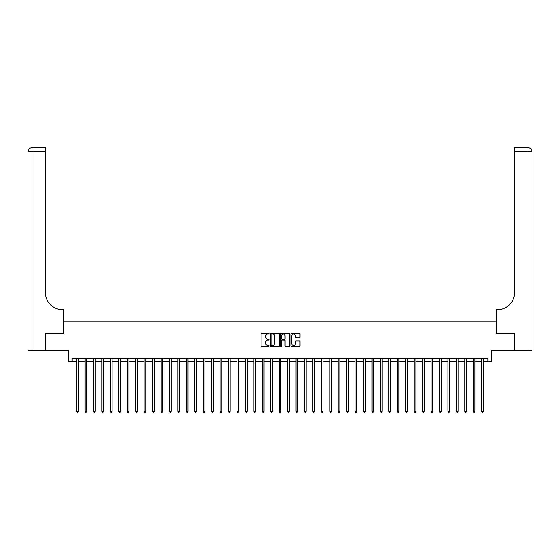 <?xml version="1.0" encoding="UTF-8"?>
<svg xmlns="http://www.w3.org/2000/svg" width="560" height="560" viewBox="0 0 560 560"><rect width="100%" height="100%" fill="white"/><g stroke="black" fill="none" stroke-linecap="round" stroke-linejoin="round"><path stroke-width="0.84" d="M269.199 333.578A0.462 0.462 0 0 0 268.737 333.116L261.695 333.116A0.665 0.665 0 0 0 261.03 333.781L261.03 345.709A0.665 0.665 0 0 0 261.695 346.367L268.737 346.367A0.462 0.462 0 0 0 269.199 345.905A0.462 0.462 0 0 0 268.737 345.443L267.827 345.443A2.121 2.121 0 0 1 265.706 343.322L265.706 342.328A2.121 2.121 0 0 1 267.827 340.207L268.737 340.207A0.462 0.462 0 0 0 269.199 339.745A0.462 0.462 0 0 0 268.737 339.276L267.827 339.276A2.121 2.121 0 0 1 265.706 337.162L265.706 336.168A2.121 2.121 0 0 1 267.827 334.047L268.737 334.047A0.462 0.462 0 0 0 269.199 333.578M299.362 337.785A0.665 0.665 0 0 0 300.027 337.127L300.027 333.781A0.665 0.665 0 0 0 299.362 333.116L291.543 333.116A0.665 0.665 0 0 0 290.885 333.781L290.885 345.709A0.665 0.665 0 0 0 291.543 346.367L299.362 346.367A0.665 0.665 0 0 0 300.027 345.709L300.027 341.663A0.665 0.665 0 0 0 299.362 341.005L296.016 341.005A0.665 0.665 0 0 0 295.358 341.663L295.358 343.672A1.771 1.771 0 0 1 293.587 345.443A1.771 1.771 0 0 1 291.809 343.672L291.809 335.818A1.771 1.771 0 0 1 293.587 334.047A1.771 1.771 0 0 1 295.358 335.818L295.358 337.127A0.665 0.665 0 0 0 296.016 337.785L299.362 337.785M72.079 361.683L72.079 358.309L487.921 358.309L487.921 361.683L491.295 361.683L491.295 350.203L514.08 350.203L514.08 333.333L496.356 333.333L496.356 321.181L63.644 321.181L63.644 333.333L63.644 309.701L62.426 309.701A16.877 16.877 0 0 1 45.549 292.824L45.549 151.739L32.053 151.739L32.053 350.203L45.892 350.203L45.892 333.333L63.644 333.333L45.92 333.333L45.92 350.203L68.705 350.203L68.705 361.683L76.636 361.683M279.419 333.781A0.665 0.665 0 0 0 278.761 333.116L270.942 333.116A0.665 0.665 0 0 0 270.277 333.781L270.277 345.709A0.665 0.665 0 0 0 270.942 346.367L278.761 346.367A0.665 0.665 0 0 0 279.419 345.709L279.419 333.781M281.239 333.116L289.058 333.116A0.665 0.665 0 0 1 289.723 333.781L289.723 345.709A0.665 0.665 0 0 1 289.058 346.367L285.712 346.367A0.665 0.665 0 0 1 285.054 345.709L285.054 340.872A0.665 0.665 0 0 0 284.389 340.207L282.17 340.207A0.665 0.665 0 0 0 281.505 340.872L281.505 345.905A0.462 0.462 0 0 1 281.043 346.367A0.462 0.462 0 0 1 280.581 345.905L280.581 333.781A0.665 0.665 0 0 1 281.239 333.116M78.323 361.683L85.078 361.683M86.765 361.683L93.513 361.683M95.2 361.683L101.955 361.683M103.642 361.683L110.39 361.683M112.077 361.683L118.832 361.683M120.519 361.683L127.267 361.683M128.954 361.683L135.709 361.683M137.396 361.683L144.144 361.683M145.831 361.683L152.579 361.683M154.273 361.683L161.021 361.683M162.708 361.683L169.456 361.683M171.15 361.683L177.898 361.683M179.585 361.683L186.333 361.683M188.02 361.683L194.775 361.683M196.462 361.683L203.21 361.683M204.897 361.683L211.652 361.683M213.339 361.683L220.087 361.683M221.774 361.683L228.529 361.683M230.216 361.683L236.964 361.683M238.651 361.683L245.406 361.683M247.093 361.683L253.841 361.683M255.528 361.683L262.283 361.683M263.97 361.683L270.718 361.683M272.405 361.683L279.153 361.683M280.847 361.683L287.595 361.683M289.282 361.683L296.03 361.683M297.717 361.683L304.472 361.683M306.159 361.683L312.907 361.683M314.594 361.683L321.349 361.683M323.036 361.683L329.784 361.683M331.471 361.683L338.226 361.683M339.913 361.683L346.661 361.683M348.348 361.683L355.103 361.683M356.79 361.683L363.538 361.683M365.225 361.683L371.98 361.683M373.667 361.683L380.415 361.683M382.102 361.683L388.85 361.683M390.544 361.683L397.292 361.683M398.979 361.683L405.727 361.683M407.421 361.683L414.169 361.683M415.856 361.683L422.604 361.683M424.291 361.683L431.046 361.683M432.733 361.683L439.481 361.683M441.168 361.683L447.923 361.683M449.61 361.683L456.358 361.683M458.045 361.683L464.8 361.683M466.487 361.683L473.235 361.683M474.922 361.683L481.677 361.683M483.364 361.683L487.921 361.683M271.67 334.047A0.462 0.462 0 0 0 271.201 334.509L271.201 344.981A0.462 0.462 0 0 0 271.67 345.443L272.629 345.443A2.121 2.121 0 0 0 274.75 343.322L274.75 336.168A2.121 2.121 0 0 0 272.629 334.047L271.67 334.047M285.054 335.853A1.771 1.771 0 0 0 283.283 334.075A1.771 1.771 0 0 0 281.505 335.853L281.505 338.618A0.665 0.665 0 0 0 282.17 339.276L284.389 339.276A0.665 0.665 0 0 0 285.054 338.618L285.054 335.853M78.407 358.309L78.372 358.393A0.672 0.672 90.1 0 0 78.323 358.645L78.323 411.432L76.636 411.432L76.636 358.645A0.672 0.672 90.1 0 0 76.587 358.393L76.552 358.309M78.323 411.432L77.819 412.314L77.147 412.314L76.636 411.432M86.849 358.309L86.814 358.393A0.672 0.672 90.2 0 0 86.765 358.645L86.765 411.432L85.078 411.432L85.078 358.645A0.672 0.672 90.2 0 0 85.029 358.393L84.994 358.309M86.765 411.432L86.261 412.314L85.582 412.314L85.078 411.432M95.284 358.309L95.249 358.393A0.672 0.672 90.2 0 0 95.2 358.645L95.2 411.432L93.513 411.432L93.513 358.645A0.672 0.672 90.2 0 0 93.464 358.393L93.429 358.309M95.2 411.432L94.696 412.314L94.024 412.314L93.513 411.432M103.726 358.309L103.691 358.393A0.672 0.672 90.2 0 0 103.642 358.645L103.642 411.432L101.955 411.432L101.955 358.645A0.672 0.672 90.2 0 0 101.906 358.393L101.871 358.309M103.642 411.432L103.131 412.314L102.459 412.314L101.955 411.432M112.161 358.309L112.126 358.393A0.672 0.672 90.2 0 0 112.077 358.645L112.077 411.432L110.39 411.432L110.39 358.645A0.672 0.672 90.2 0 0 110.341 358.393L110.306 358.309M112.077 411.432L111.573 412.314L110.894 412.314L110.39 411.432M32.053 350.203L28 350.203L28 151.739A4.053 4.053 0 0 1 32.053 147.686L45.549 147.686L45.549 151.739M62.426 309.701A16.877 16.877 0 0 1 45.549 292.824M28 151.739A4.053 4.053 0 0 1 32.053 147.686L32.053 151.739L28 151.739M532 350.203L514.108 350.203L514.108 333.333L496.356 333.333L496.356 309.701L497.574 309.701A16.877 16.877 0 0 0 514.451 292.824L514.451 147.686L527.947 147.686A4.053 4.053 0 0 1 532 151.739L532 350.203L532 151.739A4.053 4.053 0 0 0 527.947 147.686A4.053 4.053 0 0 1 532 151.739A4.053 4.053 0 0 0 527.947 147.686L527.947 151.739L514.451 151.739M497.574 309.701A16.877 16.877 0 0 0 514.451 292.824M120.603 358.309L120.568 358.393A0.672 0.672 90.2 0 0 120.519 358.645L120.519 411.432L118.832 411.432L118.832 358.645A0.672 0.672 90.2 0 0 118.783 358.393L118.748 358.309M120.519 411.432L120.008 412.314L119.336 412.314L118.832 411.432M129.038 358.309L129.003 358.393A0.672 0.672 90.2 0 0 128.954 358.645L128.954 411.432L127.267 411.432L127.267 358.645A0.672 0.672 90.2 0 0 127.218 358.393L127.183 358.309M128.954 411.432L128.45 412.314L127.771 412.314L127.267 411.432M137.48 358.309L137.445 358.393A0.672 0.672 90.2 0 0 137.396 358.645L137.396 411.432L135.709 411.432L135.709 358.645A0.672 0.672 90.2 0 0 135.66 358.393L135.625 358.309M137.396 411.432L136.885 412.314L136.213 412.314L135.709 411.432M145.915 358.309L145.88 358.393A0.672 0.672 90.2 0 0 145.831 358.645L145.831 411.432L144.144 411.432L144.144 358.645A0.672 0.672 90.2 0 0 144.095 358.393L144.06 358.309M145.831 411.432L145.327 412.314L144.648 412.314L144.144 411.432M154.35 358.309L154.322 358.393A0.672 0.672 90.2 0 0 154.273 358.645L154.273 411.432L152.579 411.432L152.579 358.645A0.672 0.672 90.2 0 0 152.537 358.393L152.502 358.309M154.273 411.432L153.762 412.314L153.09 412.314L152.579 411.432M162.792 358.309L162.757 358.393A0.672 0.672 90.2 0 0 162.708 358.645L162.708 411.432L161.021 411.432L161.021 358.645A0.672 0.672 90.2 0 0 160.972 358.393L160.937 358.309M162.708 411.432L162.204 412.314L161.525 412.314L161.021 411.432M171.227 358.309L171.192 358.393A0.672 0.672 90.2 0 0 171.15 358.645L171.15 411.432L169.456 411.432L169.456 358.645A0.672 0.672 90.2 0 0 169.407 358.393L169.379 358.309M171.15 411.432L170.639 412.314L169.967 412.314L169.456 411.432M179.669 358.309L179.634 358.393A0.672 0.672 90.2 0 0 179.585 358.645L179.585 411.432L177.898 411.432L177.898 358.645A0.672 0.672 90.2 0 0 177.849 358.393L177.814 358.309M179.585 411.432L179.081 412.314L178.402 412.314L177.898 411.432M188.104 358.309L188.069 358.393A0.672 0.672 90.2 0 0 188.02 358.645L188.02 411.432L186.333 411.432L186.333 358.645A0.672 0.672 90.2 0 0 186.284 358.393L186.249 358.309M188.02 411.432L187.516 412.314L186.844 412.314L186.333 411.432M196.546 358.309L196.511 358.393A0.672 0.672 90.2 0 0 196.462 358.645L196.462 411.432L194.775 411.432L194.775 358.645A0.672 0.672 90.2 0 0 194.726 358.393L194.691 358.309M196.462 411.432L195.958 412.314L195.279 412.314L194.775 411.432M204.981 358.309L204.946 358.393A0.672 0.672 90.2 0 0 204.897 358.645L204.897 411.432L203.21 411.432L203.21 358.645A0.672 0.672 90.2 0 0 203.161 358.393L203.126 358.309M204.897 411.432L204.393 412.314L203.721 412.314L203.21 411.432M213.423 358.309L213.388 358.393A0.672 0.672 90.2 0 0 213.339 358.645L213.339 411.432L211.652 411.432L211.652 358.645A0.672 0.672 90.2 0 0 211.603 358.393L211.568 358.309M213.339 411.432L212.835 412.314L212.156 412.314L211.652 411.432M221.858 358.309L221.823 358.393A0.672 0.672 90.2 0 0 221.774 358.645L221.774 411.432L220.087 411.432L220.087 358.645A0.672 0.672 90.2 0 0 220.038 358.393L220.003 358.309M221.774 411.432L221.27 412.314L220.598 412.314L220.087 411.432M230.3 358.309L230.265 358.393A0.672 0.672 90.2 0 0 230.216 358.645L230.216 411.432L228.529 411.432L228.529 358.645A0.672 0.672 90.2 0 0 228.48 358.393L228.445 358.309M230.216 411.432L229.705 412.314L229.033 412.314L228.529 411.432M238.735 358.309L238.7 358.393A0.672 0.672 90.2 0 0 238.651 358.645L238.651 411.432L236.964 411.432L236.964 358.645A0.672 0.672 90.2 0 0 236.915 358.393L236.88 358.309M238.651 411.432L238.147 412.314L237.468 412.314L236.964 411.432M247.177 358.309L247.142 358.393A0.672 0.672 90.2 0 0 247.093 358.645L247.093 411.432L245.406 411.432L245.406 358.645A0.672 0.672 90.2 0 0 245.357 358.393L245.322 358.309M247.093 411.432L246.582 412.314L245.91 412.314L245.406 411.432M255.612 358.309L255.577 358.393A0.672 0.672 90.2 0 0 255.528 358.645L255.528 411.432L253.841 411.432L253.841 358.645A0.672 0.672 90.2 0 0 253.792 358.393L253.757 358.309M255.528 411.432L255.024 412.314L254.345 412.314L253.841 411.432M264.054 358.309L264.019 358.393A0.672 0.672 90.2 0 0 263.97 358.645L263.97 411.432L262.283 411.432L262.283 358.645A0.672 0.672 90.2 0 0 262.234 358.393L262.199 358.309M263.97 411.432L263.459 412.314L262.787 412.314L262.283 411.432M272.489 358.309L272.454 358.393A0.672 0.672 90.2 0 0 272.405 358.645L272.405 411.432L270.718 411.432L270.718 358.645A0.672 0.672 90.2 0 0 270.669 358.393L270.634 358.309M272.405 411.432L271.901 412.314L271.222 412.314L270.718 411.432M280.924 358.309L280.896 358.393A0.672 0.672 90.2 0 0 280.847 358.645L280.847 411.432L279.153 411.432L279.153 358.645A0.672 0.672 90.2 0 0 279.104 358.393L279.076 358.309M280.847 411.432L280.336 412.314L279.664 412.314L279.153 411.432M289.366 358.309L289.331 358.393A0.672 0.672 90.2 0 0 289.282 358.645L289.282 411.432L287.595 411.432L287.595 358.645A0.672 0.672 90.2 0 0 287.546 358.393L287.511 358.309M289.282 411.432L288.778 412.314L288.099 412.314L287.595 411.432M297.801 358.309L297.766 358.393A0.672 0.672 90.2 0 0 297.717 358.645L297.717 411.432L296.03 411.432L296.03 358.645A0.672 0.672 90.2 0 0 295.981 358.393L295.946 358.309M297.717 411.432L297.213 412.314L296.541 412.314L296.03 411.432M306.243 358.309L306.208 358.393A0.672 0.672 90.2 0 0 306.159 358.645L306.159 411.432L304.472 411.432L304.472 358.645A0.672 0.672 90.2 0 0 304.423 358.393L304.388 358.309M306.159 411.432L305.655 412.314L304.976 412.314L304.472 411.432M314.678 358.309L314.643 358.393A0.672 0.672 90.2 0 0 314.594 358.645L314.594 411.432L312.907 411.432L312.907 358.645A0.672 0.672 90.2 0 0 312.858 358.393L312.823 358.309M314.594 411.432L314.09 412.314L313.418 412.314L312.907 411.432M323.12 358.309L323.085 358.393A0.672 0.672 90.2 0 0 323.036 358.645L323.036 411.432L321.349 411.432L321.349 358.645A0.672 0.672 90.2 0 0 321.3 358.393L321.265 358.309M323.036 411.432L322.532 412.314L321.853 412.314L321.349 411.432M331.555 358.309L331.52 358.393A0.672 0.672 90.2 0 0 331.471 358.645L331.471 411.432L329.784 411.432L329.784 358.645A0.672 0.672 90.2 0 0 329.735 358.393L329.7 358.309M331.471 411.432L330.967 412.314L330.295 412.314L329.784 411.432M339.997 358.309L339.962 358.393A0.672 0.672 90.2 0 0 339.913 358.645L339.913 411.432L338.226 411.432L338.226 358.645A0.672 0.672 90.2 0 0 338.177 358.393L338.142 358.309M339.913 411.432L339.402 412.314L338.73 412.314L338.226 411.432M348.432 358.309L348.397 358.393A0.672 0.672 90.2 0 0 348.348 358.645L348.348 411.432L346.661 411.432L346.661 358.645A0.672 0.672 90.2 0 0 346.612 358.393L346.577 358.309M348.348 411.432L347.844 412.314L347.165 412.314L346.661 411.432M356.874 358.309L356.839 358.393A0.672 0.672 90.2 0 0 356.79 358.645L356.79 411.432L355.103 411.432L355.103 358.645A0.672 0.672 90.2 0 0 355.054 358.393L355.019 358.309M356.79 411.432L356.279 412.314L355.607 412.314L355.103 411.432M365.309 358.309L365.274 358.393A0.672 0.672 90.2 0 0 365.225 358.645L365.225 411.432L363.538 411.432L363.538 358.645A0.672 0.672 90.2 0 0 363.489 358.393L363.454 358.309M365.225 411.432L364.721 412.314L364.042 412.314L363.538 411.432M373.751 358.309L373.716 358.393A0.672 0.672 90.2 0 0 373.667 358.645L373.667 411.432L371.98 411.432L371.98 358.645A0.672 0.672 90.2 0 0 371.931 358.393L371.896 358.309M373.667 411.432L373.156 412.314L372.484 412.314L371.98 411.432M382.186 358.309L382.151 358.393A0.672 0.672 90.2 0 0 382.102 358.645L382.102 411.432L380.415 411.432L380.415 358.645A0.672 0.672 90.2 0 0 380.366 358.393L380.331 358.309M382.102 411.432L381.598 412.314L380.919 412.314L380.415 411.432M390.621 358.309L390.593 358.393A0.672 0.672 90.2 0 0 390.544 358.645L390.544 411.432L388.85 411.432L388.85 358.645A0.672 0.672 90.2 0 0 388.808 358.393L388.773 358.309M390.544 411.432L390.033 412.314L389.361 412.314L388.85 411.432M399.063 358.309L399.028 358.393A0.672 0.672 90.2 0 0 398.979 358.645L398.979 411.432L397.292 411.432L397.292 358.645A0.672 0.672 90.2 0 0 397.243 358.393L397.208 358.309M398.979 411.432L398.475 412.314L397.796 412.314L397.292 411.432M407.498 358.309L407.463 358.393A0.672 0.672 90.2 0 0 407.421 358.645L407.421 411.432L405.727 411.432L405.727 358.645A0.672 0.672 90.2 0 0 405.678 358.393L405.65 358.309M407.421 411.432L406.91 412.314L406.238 412.314L405.727 411.432M415.94 358.309L415.905 358.393A0.672 0.672 90.2 0 0 415.856 358.645L415.856 411.432L414.169 411.432L414.169 358.645A0.672 0.672 90.2 0 0 414.12 358.393L414.085 358.309M415.856 411.432L415.352 412.314L414.673 412.314L414.169 411.432M424.375 358.309L424.34 358.393A0.672 0.672 90.2 0 0 424.291 358.645L424.291 411.432L422.604 411.432L422.604 358.645A0.672 0.672 90.2 0 0 422.555 358.393L422.52 358.309M424.291 411.432L423.787 412.314L423.115 412.314L422.604 411.432M432.817 358.309L432.782 358.393A0.672 0.672 90.2 0 0 432.733 358.645L432.733 411.432L431.046 411.432L431.046 358.645A0.672 0.672 90.2 0 0 430.997 358.393L430.962 358.309M432.733 411.432L432.229 412.314L431.55 412.314L431.046 411.432M441.252 358.309L441.217 358.393A0.672 0.672 90.2 0 0 441.168 358.645L441.168 411.432L439.481 411.432L439.481 358.645A0.672 0.672 90.2 0 0 439.432 358.393L439.397 358.309M441.168 411.432L440.664 412.314L439.992 412.314L439.481 411.432M449.694 358.309L449.659 358.393A0.672 0.672 90.2 0 0 449.61 358.645L449.61 411.432L447.923 411.432L447.923 358.645A0.672 0.672 90.2 0 0 447.874 358.393L447.839 358.309M449.61 411.432L449.106 412.314L448.427 412.314L447.923 411.432M458.129 358.309L458.094 358.393A0.672 0.672 90.2 0 0 458.045 358.645L458.045 411.432L456.358 411.432L456.358 358.645A0.672 0.672 90.2 0 0 456.309 358.393L456.274 358.309M458.045 411.432L457.541 412.314L456.869 412.314L456.358 411.432M466.571 358.309L466.536 358.393A0.672 0.672 90.2 0 0 466.487 358.645L466.487 411.432L464.8 411.432L464.8 358.645A0.672 0.672 90.2 0 0 464.751 358.393L464.716 358.309M466.487 411.432L465.976 412.314L465.304 412.314L464.8 411.432M475.006 358.309L474.971 358.393A0.672 0.672 90.2 0 0 474.922 358.645L474.922 411.432L473.235 411.432L473.235 358.645A0.672 0.672 90.2 0 0 473.186 358.393L473.151 358.309M474.922 411.432L474.418 412.314L473.739 412.314L473.235 411.432M483.448 358.309L483.413 358.393A0.672 0.672 90.2 0 0 483.364 358.645L483.364 411.432L481.677 411.432L481.677 358.645A0.672 0.672 90.2 0 0 481.628 358.393L481.593 358.309M483.364 411.432L482.853 412.314L482.181 412.314L481.677 411.432M527.947 350.203L527.947 151.739L532 151.739"/></g></svg>
